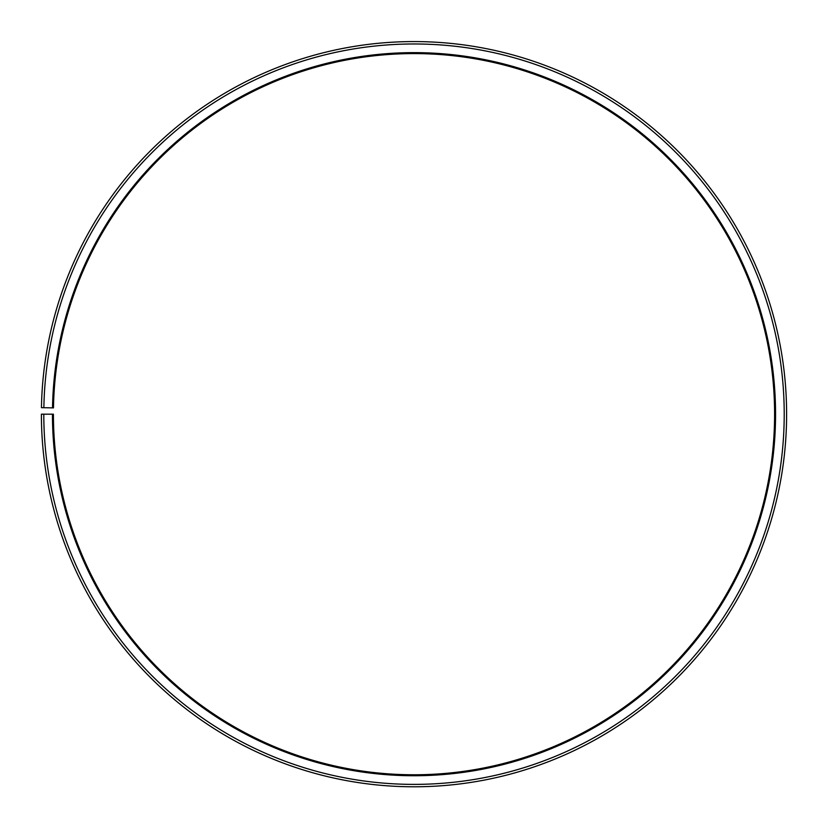 <?xml version="1.0" encoding="UTF-8"?>
<svg xmlns="http://www.w3.org/2000/svg" width="828" height="828" viewBox="0 0 828 828"><rect width="100%" height="100%" fill="white"/><g stroke="black" fill="none" stroke-linecap="round" stroke-linejoin="round"><path stroke-width="1.24" d="M53.478 407.883A360.584 360.584 0 0 1 597.919 104.017A360.584 360.584 0 0 1 592.486 727.501A360.584 360.584 0 0 1 53.416 414.186L52.454 414.186A361.546 361.546 0 0 0 592.962 728.34A361.546 361.546 0 0 0 598.416 103.2A361.546 361.546 0 0 0 52.516 407.873L53.478 407.883M43.801 414.186A370.199 370.199 0 0 0 597.236 735.854A370.199 370.199 0 0 0 602.825 95.748A370.199 370.199 0 0 0 43.863 407.718L41.452 407.676A372.61 372.61 0 0 1 604.057 93.688A372.61 372.61 0 0 1 598.427 737.945A372.61 372.61 0 0 1 41.4 414.186L52.454 414.186M43.863 407.718L52.516 407.873"/></g></svg>
